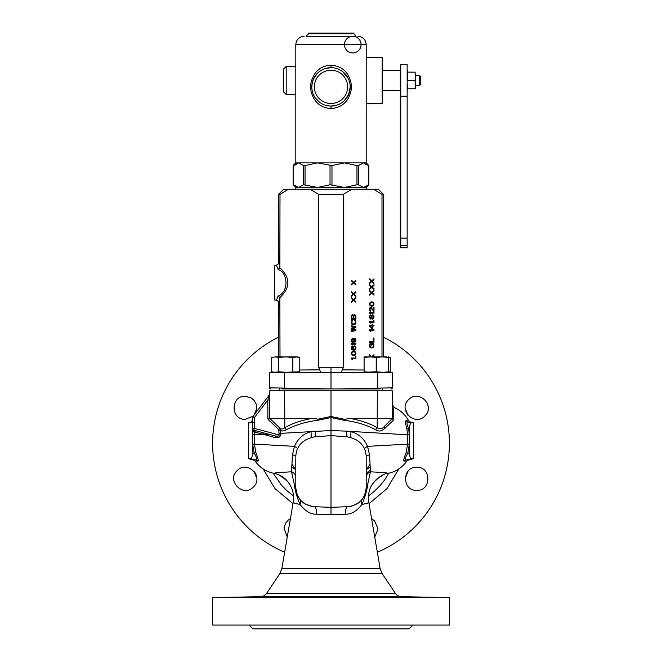 <?xml version="1.0" encoding="UTF-8"?>
<svg xmlns="http://www.w3.org/2000/svg" width="662" height="662" viewBox="0 0 662 662"><rect width="100%" height="100%" fill="white"/><g stroke="black" fill="none" stroke-linecap="round" stroke-linejoin="round"><path stroke-width="0.99" d="M366.202 461.116L366.202 456.681C365.929 449.291 362.627 443.689 356.288 439.882L350.752 437.557L347.153 436.829A6.397 1.233 92 0 1 346.656 431.161L407.585 434.81L406.873 428.852L409.497 428.571C409.712 424.896 410.299 422.977 411.276 422.836L407.66 421.959L406.112 420.701C405.161 420.842 405.417 423.556 406.873 428.852M350.752 437.557L350.951 431.682C358.506 433.635 364.034 438.525 367.542 446.345L369.562 454.852A6.397 2.085 180 0 0 366.194 456.672M407.039 460.057L405.591 460.04L404.184 461.066C403.216 461.215 403.861 458.402 406.129 452.626L407.585 444.136L367.542 446.345A6.397 1.274 156.2 0 0 364.563 448.919M406.129 452.626L407.775 453.346A1296.626 1252.446 -90 0 0 409.497 452.932C409.712 456.614 410.299 458.526 411.276 458.675L405.591 460.04C404.623 459.56 405.351 457.334 407.775 453.346L409.331 444.136L407.585 444.136L407.585 434.81L409.331 434.81L408.578 428.347C406.807 424.383 406.501 422.248 407.66 421.959L408.876 421.951M407.312 420.693L406.112 420.701M269.169 395.197L267.812 400.03L267.862 418.392L312.141 418.351C300.846 420.478 291.735 423.597 284.817 427.71A2.557 1.175 -120 0 1 286.199 429.795C295.459 424.888 305.91 421.735 317.561 420.345L317.297 419.344L331 416.464L331 417.565L344.439 420.345C356.09 421.735 366.541 424.888 375.801 429.803C378.854 431.823 381.933 431.276 385.027 428.14L393.154 420.569C393.501 405.839 394.246 407.271 393.923 407.767M317.561 420.345L331 417.565L331 430.523L280.167 433.387L280.324 430.49C281.863 431.31 283.824 431.078 286.199 429.803M346.656 431.161L331 430.523L331 435.629L314.847 436.829L311.248 437.557L305.712 439.882C299.373 443.689 296.071 449.291 295.798 456.681A6.397 2.085 0 0 0 292.438 454.852L291.553 471.816L277.022 472.618L274.374 473.148L275.5 473.644M366.202 456.681L366.202 487.538C365.126 498.867 358.953 505.263 347.666 506.728L331 507.307L331 435.629L347.153 436.829M342.808 506.893L342.337 506.91M325.712 507.125L314.334 506.728C303.047 505.263 296.874 498.867 295.798 487.538L294.325 484.377L291.553 471.816A6.397 5.884 0 0 1 295.798 477.36L295.798 474.497M362.23 499.222L361.386 500.257M361.204 500.447L359.805 501.837M359.632 501.995L359.077 502.466M358.887 502.615L358.208 503.128M358.068 503.228L351.646 506.165M325.166 507.1L331 507.307L331 514.788L345.581 514.2C351.323 514.391 356.81 511.122 362.031 504.394C365.225 496.583 367.104 489.913 367.675 484.377L366.169 488.647M366.16 488.722L366.119 489.243M365.921 490.79L365.829 491.262M365.697 491.907L365.482 492.743M365.474 492.776L365.316 493.289M364.919 494.423L364.522 495.383M364.481 495.482L362.304 499.123M366.202 456.888L366.202 461.604M366.202 466.437L366.202 470.823M366.202 474.497L366.202 477.36A6.397 5.884 180 0 1 370.447 471.816L369.562 454.852M365.366 451.087L365.565 451.798M360.84 443.374L363.082 446.196M404.184 461.066L405.566 461.075M367.675 484.377L370.447 471.816L384.837 472.602L387.618 473.148L386.5 473.644M409.497 452.932L409.497 428.571M393.154 420.569L392.359 418.434M392.434 416.977L392.434 415.248M392.434 406.021L392.434 405.5M392.434 405.111L393.989 407.395C400.361 410.183 405.235 414.611 408.611 420.684L410.208 421.934L413.551 422.836L411.276 422.836M269.566 390.837L269.566 394.817L269.566 390.837L392.434 390.837L392.434 418.351L384.92 425.873A2.557 1.622 -135 0 0 385.027 428.14M384.92 425.873L384.92 425.873C382.379 428.993 379.806 429.605 377.183 427.71A2.557 1.175 -60 0 0 375.801 429.803M344.439 420.345L344.703 419.344L349.859 418.351L392.434 418.351M377.348 390.837L377.183 427.71C370.224 423.581 361.113 420.461 349.859 418.351M331 390.837L331 416.464L344.703 419.344M267.862 418.392L268.433 419.749L278.81 429.646L279.016 433.428L280.167 433.387L280.208 434.934C280.398 436.961 278.901 437.896 275.715 437.731L263.277 434.322L254.415 434.81L254.564 432.038L252.851 431.632L252.669 434.81L254.415 434.81L254.415 444.136L294.458 446.345C297.966 438.525 303.494 433.635 311.049 431.682L311.248 437.557M279.016 433.428L279.058 434.975L280.208 434.934M253.033 416.373L253.645 415.57L252.503 417.722L252.503 428.397A1.92 1.92 0 0 0 253.927 430.25L274.904 435.877C277.924 436.44 279.306 436.134 279.058 434.975L254.365 428.355L253.927 430.25L262.169 432.468A1.92 1.581 -75 0 1 263.277 434.322L254.564 432.038L253.927 430.25A1.92 1.787 -75 0 1 255.209 432.269M275.715 437.731A1.92 1.283 -75 0 0 274.904 435.877L272.81 435.315M253.389 430.019L253.389 430.019A1.92 0.422 -57.4 0 1 252.851 431.632A3.931 3.798 91.2 0 1 252.503 431.384L252.503 452.932C252.288 456.614 251.701 458.526 250.724 458.675L256.409 460.04L254.961 460.057M252.503 452.932A1296.469 1252.297 90 0 0 254.225 453.346L255.871 452.626L254.415 444.136L252.669 444.136L254.225 453.346C256.649 457.334 257.377 459.56 256.409 460.04L257.816 461.066L256.384 461.075M292.438 454.852L294.458 446.345A6.397 1.274 23.8 0 1 297.437 448.919M255.871 452.626C258.13 458.377 258.776 461.191 257.816 461.066M295.798 485.602L295.062 485.229M275.458 473.636C276.724 474.042 282.691 475.39 287.581 481.431C292.513 487.571 294.391 494.497 293.233 502.21L294.764 503.41L299.969 504.394C296.833 496.814 294.954 490.145 294.325 484.377M301.963 501.631L299.439 498.784M299.332 498.635L298.876 497.965M298.785 497.816L298.496 497.344M298.454 497.278L298.107 496.666M298.041 496.541L297.801 496.07M297.768 496.003L297.503 495.449M297.478 495.383L297.246 494.837M296.634 493.132L296.51 492.71M296.485 492.602L296.237 491.609M296.228 491.576L296.129 491.08M295.955 489.946L295.889 489.359M295.84 488.755L295.815 488.167M295.806 487.613L295.798 475.051M295.798 470.823L295.798 466.437M295.798 461.604L295.798 457.79M296.411 451.873L296.601 451.194M298.86 446.287L301.028 443.515M302.021 442.53L303.453 441.347M295.806 487.671L295.798 461.356M319.82 506.918L314.334 506.728A6.397 2.375 -88 0 1 316.419 514.2L331 514.788M362.023 499.487L362.122 499.371A6.397 4.725 -142 0 0 362.031 504.394L367.236 503.41L368.767 502.21L380.145 568.617L382.123 573.573L279.877 573.573L266.678 593.301L395.322 593.301C396.852 595.452 398.929 596.594 401.569 596.71L449.39 597.546L212.61 597.546L212.61 625.06L449.39 625.06L449.39 597.546M316.419 514.2C310.677 514.391 305.199 511.122 299.969 504.394A6.397 4.725 -38 0 0 299.878 499.371M347.666 506.728A6.397 2.375 -92 0 0 345.581 514.2M411.276 458.675L413.551 458.675L408.305 460.082L406.865 461.083C401.71 468.216 394.775 472.428 386.062 473.711L386.542 473.636C384.804 473.57 381.395 475.498 376.314 479.412C371.49 485.18 367.65 488.763 368.767 502.21M392.434 406.865L392.434 406.336L392.434 406.865M295.798 469.979A44.155 44.155 0 0 1 292.199 464.393L295.26 469.242M369.801 464.393A44.155 44.155 0 0 1 366.202 469.979M264.982 434.785L269.715 434.487M249.086 625.06L252.925 628.9L409.075 628.9L412.914 625.06M242.218 597.083L256.715 596.901M365.035 596.901L378.027 597.182M407.61 596.901L428.248 597.281L407.61 596.901M419.782 597.083L408.586 597.033M302.526 596.901L287.341 597.033C269.839 597.538 323.064 597.165 302.526 596.901L307.011 597.033M283.973 597.182L287.341 597.033M233.752 597.281L256.79 596.909M245.271 597.033L254.39 596.901M366.798 464.501A41.598 41.598 0 0 1 366.202 465.477M295.798 465.477A41.598 41.598 0 0 1 295.202 464.501M407.966 415.281A81.914 81.914 0 0 0 405.252 408.711M405.252 477.914A81.914 81.914 0 0 0 407.966 471.344M256.757 477.914A11.519 11.519 0 0 0 254.034 471.344A81.914 81.914 0 0 0 256.748 477.914M256.748 408.711A81.914 81.914 0 0 0 254.183 414.859M383.48 337.181A118.39 118.39 0 0 1 377.34 552.257M284.66 552.257A118.39 118.39 0 0 1 278.52 337.181M394.138 407.461L392.434 404.722M369.024 503.674L386.98 488.639L398.863 468.919M292.976 503.674L275.02 488.639L263.137 468.919M253.414 486.967C264.444 476.897 247.067 459.693 237.12 470.674C226.123 480.645 243.393 497.989 253.414 486.967M255.424 413.237L256.782 408.156L256.169 404.06L254.142 400.452L250.964 397.788L245.271 396.281C230.442 395.553 230.393 420.031 245.271 419.319L253.198 416.158M290.403 518.71L288.135 520.175L285.479 523.344L284.023 527.97L287.25 537.097M374.75 537.097L378.027 528.996L374.659 520.895L371.597 518.71M416.729 467.306C401.809 466.627 401.933 491.08 416.729 490.343C431.558 491.072 431.607 466.594 416.729 467.306M408.586 399.658C397.556 409.728 414.933 426.932 424.88 415.943C435.877 405.98 418.607 388.635 408.586 399.658M268.979 395.835A1.92 1.423 180 0 0 269.566 394.817L269.657 398.781M269.566 394.37L269.566 394.113A1.92 1.92 0 0 0 269.566 394.031L268.863 395.595M269.566 394.817L269.707 418.359L268.433 419.749M312.141 418.351C315.41 418.401 317.123 418.732 317.297 419.344M284.652 390.837L284.817 427.71C283.121 429.183 281.515 429.365 279.985 428.248L280.324 430.49L279.174 430.35M278.81 429.646L279.985 428.248L269.724 418.351M252.503 429.249L252.503 431.384L253.215 429.895L252.545 428.819A1.92 1.076 -12.7 0 1 252.503 429.249L252.404 421.901L251.063 422.836L248.449 422.836L248.449 458.675L250.724 458.675M252.503 421.189L252.404 421.901M254.978 413.824L253.72 415.471M252.677 416.911L254.365 417.681L252.503 417.722A1.92 1.92 0 0 1 252.892 416.555L252.892 416.555A1.283 0.819 37.3 0 1 252.901 416.547L268.764 395.727M252.503 417.573L252.545 417.308A1.92 1.92 0 0 1 252.603 417.11A1.92 1.92 0 0 0 252.545 417.3M254.307 422.108L252.503 422.53M293.514 495.904L287.399 491.121L281.54 485.254L273.191 473.222M288.003 481.953L283.104 477.616M373.997 481.953L378.896 477.616M388.809 473.222L384.738 479.818L380.269 485.461L374.452 491.254L368.486 495.904M253.753 415.43L253.273 416.067M253.248 416.092L252.867 416.597M269.533 394.378L269.533 394.345A1.92 1.92 0 0 1 269.384 394.842M268.127 396.563L268.474 396.108M268.127 396.555L268.482 396.099M252.404 428.397L254.365 428.355L254.365 417.681L267.812 400.03L269.666 399.989M267.862 418.483L268.731 418.384M255.433 413.22A11.519 11.519 0 0 0 256.757 408.711M312.787 506.612L305.223 504.063M305.116 503.997L303.593 502.979M303.502 502.913L302.038 501.697M314.847 436.829A6.397 1.233 88 0 0 315.344 431.161M270.7 387.866L269.566 387.841L269.566 372.814L269.566 387.841L331 388.917L331 372.276L269.566 372.814M331 388.917L379.351 388.917C395.619 388.917 395.619 388.917 379.351 388.917L381.072 388.04M327.558 372.309L392.434 372.814L392.434 387.841L339.366 388.917L282.649 388.917C266.381 388.917 266.381 388.917 282.649 388.917L280.928 388.04M367.923 388.917L368.709 388.255M385.408 372.276L387.618 372.772C388.859 372.78 388.859 372.78 387.618 372.772L387.187 372.747M334.864 372.309L334.269 372.309M381.999 239.462L381.999 356.917L381.999 194.371L373.534 189.249L283.642 189.249L278.52 194.371L280.001 194.371L279.844 267.754C290.535 277.692 290.535 287.647 279.844 297.61L280.001 356.917M310.18 189.249L318.654 194.371L343.346 194.371L351.82 189.249M343.346 194.371L343.346 367.278L341.286 372.367M351.365 358.034L355.891 358.034L355.891 358.754L352.134 358.754L352.805 359.474L352.035 359.474L351.365 358.034L355.345 358.034L355.345 358.754M355.411 356.479L355.891 357.075L355.411 357.075L355.891 356.479M354.542 355.395L353.194 355.519L355.213 355.039L355.792 352.639L354.832 351.439L353.194 351.199L352.035 351.679L351.365 353.359L352.035 355.039L353.194 355.519M353.673 346.16L353.003 347.716L353.483 349.635L351.944 348.8L352.424 346.16L351.365 347.84L351.745 349.519L353.293 350.239L355.122 349.875L355.891 348.32L355.502 346.516L354.633 345.92L353.673 346.16M353.293 350.239L354.633 350.115M352.035 344.96L351.365 343.52L355.891 343.52L355.891 344.24L352.134 344.24L352.805 344.96L352.035 344.96L351.588 344.24L352.134 344.24M354.832 342.32L355.792 341.236L355.502 338.961L353.963 338.241L352.134 338.596L351.365 340.16L351.745 341.956L352.614 342.56L353.864 341.956L353.963 338.836L355.411 340.036L354.832 342.32M355.891 329.602L352.234 328.642L355.891 327.682L355.891 326.722L351.365 325.762L351.365 326.482L354.832 327.202L351.365 328.162L351.365 329.122L354.832 330.081L351.365 330.801L351.365 331.521L355.891 330.561L355.891 329.602L352.234 328.642M351.977 320.317L351.398 322.882L352.358 324.082L355.022 323.718L355.312 321.798L354.733 320.118L355.602 320.722L355.602 323.958L354.832 324.678L352.904 324.802L354.832 324.678M351.398 321.798L351.944 321.798L352.515 320.118L351.654 320.722L351.365 322.882L352.035 324.438L352.904 324.802M351.944 321.798L352.035 323.362L352.904 324.082M353.574 315.443L352.424 314.723L351.456 315.683L351.365 319.158L355.345 319.158L355.792 315.683L354.832 314.723L353.483 315.203M355.891 316.279L355.891 319.158L351.365 319.158M355.891 297.445L355.891 298.165L354.062 299.845L355.891 301.524L355.891 302.244L353.574 300.2L351.365 302.244L351.365 301.524L353.194 299.845L351.365 298.165L351.365 297.445L353.574 299.481L355.891 297.445M355.891 291.685L355.891 292.405L354.062 294.085L355.891 295.765L355.891 296.485L353.574 294.441L351.365 296.485L351.365 295.765L353.194 294.085L351.365 292.405L351.365 291.685L353.574 293.721L355.891 291.685M355.891 280.167L355.891 280.887L354.062 282.566L355.891 284.246L355.891 284.966L353.574 282.922L351.365 284.966L351.365 284.246L353.194 282.566L351.365 280.887L351.365 280.167L353.574 282.202L355.891 280.167M369.462 355.18L371.68 356.719L373.989 354.675L373.989 355.395L372.334 356.917M371.68 356.719L369.462 354.675L369.462 355.395L371.117 356.917M371.001 347.955L369.752 347.12L369.462 346.036L370.463 347.236L372.83 347.12L373.409 346.036L373.12 344.116L372.061 344L372.061 345.076L371.49 345.076L371.49 343.28L373.318 343.396L373.889 344.356L373.318 347.6L371.001 347.955L372.929 347.84M369.495 344.96L369.495 346.036L369.462 344.96L370.621 344L370.621 343.28L370.141 343.396L369.462 344.96L370.141 344.48M370.041 344.96L370.141 346.516L371.001 347.236M373.989 342.32L369.462 342.32L369.462 341.6L373.409 341.6L373.409 338.001L373.989 338.001L373.989 342.32M370.141 331.281L369.462 329.841L373.989 329.841L373.989 330.561L370.232 330.561L370.91 331.281L370.141 331.281L369.694 330.561L370.232 330.561M371.523 325.282L369.462 325.282L369.462 326.002L372.061 328.882L372.102 326.002L372.64 326.002L372.64 328.882L372.061 328.882M369.462 325.282L372.061 325.282L372.061 324.082L372.64 324.082L372.64 325.282L373.989 325.282L373.989 326.002L372.64 326.002M370.141 323.122L369.462 321.682L373.989 321.682L373.989 322.402L370.232 322.402L370.91 323.122L370.141 323.122L369.694 322.402L370.232 322.402M373.509 320.118L373.989 320.722L373.509 320.722L373.989 320.118M370.91 319.043L371.68 318.199L372.549 319.158L373.608 318.563L373.608 315.443L372.549 314.839L371.68 315.799L370.621 314.963L369.562 316.163L369.942 316.759L369.545 316.279M369.462 316.759L370.621 319.043M370.141 313.879L369.462 312.439L373.989 312.439L373.989 313.159L370.232 313.159L370.91 313.879L370.141 313.879L369.694 313.159L370.232 313.159M370.348 307.218L373.509 310.519L373.509 307.16L373.989 307.16L373.989 311.479L370.712 307.88L369.942 309.08L370.521 311.363L369.562 310.279L370.232 310.519M373.509 310.519L370.712 307.16L369.562 308.244L369.562 310.279M372.64 306.084L371.291 306.2L373.318 305.72L373.889 303.32L372.929 302.12L371.291 301.88L370.141 302.36L369.462 304.04L370.141 305.72L371.291 306.2M373.989 290.361L373.989 291.081L372.16 292.761L373.989 294.441L373.989 295.161L371.68 293.125L369.462 295.161L369.462 294.441L371.291 292.761L369.462 291.081L369.462 290.361L371.68 292.405L373.989 290.361M373.989 284.602L373.989 285.322L372.16 287.002L373.989 288.682L373.989 289.402L371.68 287.366L369.462 289.402L369.462 288.682L371.291 287.002L369.462 285.322L369.462 284.602L371.68 286.646L373.989 284.602M373.989 278.843L373.989 279.563L372.16 281.242L373.989 282.922L373.989 283.642L371.68 281.607L369.462 283.642L369.462 282.922L371.291 281.242L369.462 279.563L369.462 278.843L371.68 280.887L373.989 278.843M381.999 194.371L383.48 194.371L378.358 189.249L373.534 189.249M343.346 367.278L318.654 367.278L318.654 194.371M330.412 372.284L331 372.276L331 367.153M274.473 372.772L274.382 372.772C273.141 372.78 273.141 372.78 274.382 372.772C273.141 372.78 273.141 372.78 274.382 372.772L320.714 372.367L318.654 367.278M276.335 372.383L324.123 372.334M280.001 194.371L288.466 189.249M279.844 267.754L278.131 269.393C288.566 273.05 288.566 292.314 278.131 295.972C288.566 292.314 288.566 273.05 278.131 269.393L276.41 265.098A2.557 2.557 122.7 0 0 278.52 262.582L280.001 266.952M279.844 297.61L278.131 295.972L276.41 300.258A2.557 2.557 57.3 0 1 278.52 302.782L278.52 356.917M276.41 265.098L274.68 265.404L274.68 299.96L276.41 300.267M280.001 298.413L278.52 302.782M293.291 388.255L294.077 388.917M352.035 359.474L351.588 358.754L352.134 358.754M355.411 357.075L355.891 357.075M354.542 351.315L353.194 351.199M353.996 351.315L354.832 351.439M354.286 351.439L355.213 351.679M354.675 351.679L355.502 352.035M354.964 352.035L355.792 352.639M351.456 354.071L353.293 354.915L352.134 354.319L351.845 353.359L352.134 352.399L353.293 351.795L354.542 351.919L355.891 353.359M355.502 354.675L354.964 354.675L355.246 354.079L355.792 354.079M354.964 354.675L354.675 355.039L355.213 355.039M354.675 355.039L354.286 355.279L354.832 355.279M353.293 351.795L351.456 352.647M352.714 354.799L352.167 354.799M353.293 354.915L354.542 354.799L355.411 353.359M351.588 354.319L352.134 354.319M351.448 353.955L351.944 353.955M351.365 353.359L351.845 353.359M351.448 352.755L351.944 352.755M351.588 352.399L352.134 352.399M352.167 351.919L352.714 351.919M354.153 345.92L354.633 345.92M354.129 345.936L355.122 346.16M354.575 346.16L355.502 346.516M354.964 346.516L355.792 347.12M355.411 347.716L355.891 347.716M355.411 348.32L355.891 348.32M355.502 349.519L354.964 349.519L355.246 348.915L355.792 348.915M354.964 349.519L354.575 349.875L355.122 349.875M354.575 349.875L354.096 350.115M352.424 346.756L351.878 346.516M351.439 347.36L351.944 347.36M351.381 347.716L351.845 347.716M351.381 348.435L351.845 348.435M351.439 348.8L351.944 348.8M351.456 348.915L352.134 349.155M351.588 349.155L352.424 349.395M351.878 349.395L352.714 349.519M352.167 349.519L353.293 349.635M353.417 346.64L354.253 346.516L353.094 347.128M353.094 348.915L354.253 349.519L353.483 348.435L353.963 346.64M354.253 349.519L355.411 348.435L355.122 346.88L354.253 346.516M353.417 349.395L353.963 349.395M353.227 349.155L353.773 349.155M353.078 348.8L353.574 348.8M353.02 348.435L353.483 348.435M353.02 347.6L353.483 347.6M353.078 347.236L353.574 347.236M353.227 346.88L353.773 346.88M355.345 344.24L355.345 343.52L351.365 343.52M354.153 339.556L353.227 338.836L353.773 338.836M353.773 340.16L354.253 340.16M353.773 340.756L354.253 340.756M353.864 341.956L353.326 341.956L353.616 341.36L354.153 341.36M353.326 341.956L352.937 342.32L353.483 342.32M354.633 338.356L353.293 338.241M354.096 338.356L355.122 338.596M354.575 338.596L355.502 338.961M354.964 338.961L355.792 339.556M355.411 340.16L355.891 340.16M355.411 340.64L355.891 340.64M355.502 341.84L354.964 341.84L355.246 341.236L355.792 341.236M351.456 341.352L352.714 341.956L351.845 340.036L352.424 339.076L353.194 339.076L353.773 340.88L352.714 341.956M352.714 338.961L351.456 339.565M351.878 341.84L352.424 341.84M351.588 341.6L352.134 341.6M351.439 341.236L351.944 341.236M351.381 340.88L351.845 340.88M351.381 340.036L351.845 340.036M351.439 339.68L351.944 339.68M351.588 339.316L352.134 339.316M351.878 339.076L352.424 339.076M355.891 330.561L355.345 330.561L355.345 329.602M355.345 330.561L351.365 331.405M351.365 325.878L355.891 326.722M355.891 327.682L355.345 327.682L355.345 326.722M355.345 327.682L351.688 328.642M354.733 320.243L355.213 320.243M354.733 320.317L355.602 320.722M355.055 320.722L355.792 321.202M355.246 321.202L355.891 321.798M355.891 322.882L355.345 322.882L355.345 321.798M355.345 322.882L355.246 323.478L355.792 323.478M355.246 323.478L355.055 323.958L355.602 323.958M355.055 323.958L354.675 324.438L355.213 324.438M351.977 320.838L352.515 320.838M351.688 320.962L352.234 320.962M351.497 321.318L352.035 321.318M351.398 322.882L351.944 322.882M351.497 323.362L352.035 323.362M351.688 323.718L352.234 323.718M351.977 323.958L352.515 323.958M354.575 314.839L355.502 315.203M354.964 315.203L355.792 315.683M355.246 315.683L355.345 316.279M352.341 314.756L353.094 314.839M351.944 318.439L351.398 318.439L351.497 315.799L352.714 315.443L353.293 316.163L353.293 318.439L351.944 318.439L351.944 316.163L351.398 316.163M352.515 315.443L351.497 315.799M353.864 318.439L353.326 318.439L353.326 316.163L354.443 315.443L355.312 316.163L355.312 318.439L353.864 318.439L353.864 316.163M354.443 315.443L353.326 316.163M351.688 315.559L352.234 315.559M353.417 315.799L353.963 315.799M353.616 315.559L354.153 315.559M355.891 298.165L355.345 297.925M355.345 298.165L353.516 299.845L354.062 299.845M353.516 299.845L355.891 301.524M351.365 301.74L353.574 300.2M351.365 297.941L353.574 299.481M355.891 292.405L355.345 292.157M355.345 292.405L353.516 294.085L354.062 294.085M353.516 294.085L355.891 295.765M351.365 295.98L353.574 294.441M351.365 292.182L353.574 293.721M355.891 280.887L355.345 280.638M355.345 280.887L353.516 282.566L354.062 282.566M353.516 282.566L355.891 284.246M351.365 284.461L353.574 282.922M351.365 280.663L353.574 282.202M373.989 355.395L373.442 355.155M373.442 355.395L371.787 356.917M373.318 343.396L371.49 343.28M372.772 343.396L373.699 343.876M373.161 343.876L373.889 344.356M373.351 344.356L373.989 344.96M373.989 346.036L373.442 346.036L373.442 344.96M373.442 346.036L373.351 346.64L373.889 346.64M373.351 346.64L373.161 347.12L373.699 347.12M373.161 347.12L372.772 347.6L373.318 347.6M370.621 344L370.075 343.479M369.495 346.036L370.041 346.036M369.595 346.516L370.141 346.516M369.785 346.88L370.331 346.88M370.075 347.12L370.621 347.12M371.49 345.076L371.523 344L372.061 344M369.462 342.32L373.442 342.32L373.409 338.001M372.872 341.6L369.462 341.6M373.442 330.561L373.442 329.841L369.462 329.841M372.64 325.282L372.102 325.282L372.061 324.082M373.442 326.002L373.442 325.282M369.694 326.002L372.061 328.038L369.694 326.002M372.061 328.038L372.061 326.002L370.232 326.002M373.442 322.402L373.442 321.682L369.462 321.682M373.509 320.722L373.989 320.722M371.581 318.439L371.043 318.439L372.16 318.199L371.87 316.759L372.549 315.443L373.219 315.799L373.509 317.239L372.83 318.563L372.16 318.199M371.043 318.439L370.753 318.803L371.291 318.803M370.48 315.029L371.291 315.203M370.753 315.203L371.581 315.559M371.043 315.559L372.16 315.799M372.416 314.905L373.318 315.079M372.772 315.079L373.608 315.443M373.062 315.443L373.889 316.039M373.484 316.643L373.989 316.643M373.484 317.363L373.989 317.363M373.376 317.818L373.889 317.959M373.351 317.959L373.062 318.563L373.608 318.563M373.062 318.563L372.772 318.918L373.318 318.918M371.713 318.29L372.549 318.563M371.407 317.636L371.614 318.199M371.614 315.799L371.407 316.37M372.549 315.443L371.713 315.708M371.87 317.239L370.811 315.559L369.553 316.188M369.553 317.818L370.621 318.439L369.942 316.759M371.423 317.719L371.97 317.719M371.423 316.279L371.97 316.279M370.621 318.439L371.49 317.239M370.041 316.279L370.621 315.559M369.785 315.799L370.331 315.799M369.785 318.199L370.331 318.199M369.545 317.719L370.041 317.719M369.462 317.239L369.942 317.239M373.442 313.159L373.442 312.439L369.462 312.439M373.989 311.479L373.509 311.479M369.528 308.484L370.041 308.484M369.462 309.08L369.942 309.08M369.479 309.559L369.942 309.559M369.545 310.164L370.041 310.164M369.694 310.519L370.521 310.759M370.555 307.284L371.101 307.284M370.844 307.524L371.39 307.524M373.509 307.16L373.989 307.16M373.442 311.397L373.442 310.519M372.64 302.004L371.291 301.88M372.102 302.004L372.929 302.12M372.383 302.12L373.318 302.36M372.772 302.36L373.608 302.724M373.062 302.724L373.889 303.32M369.562 304.752L371.39 305.604L370.232 305L369.942 304.04L370.232 303.08L371.39 302.484L372.64 302.6L373.989 304.04M373.608 305.364L373.062 305.364L373.889 304.76M373.062 305.364L372.772 305.72L373.318 305.72M372.772 305.72L372.383 305.96L372.929 305.96M371.39 302.484L369.562 303.328M370.811 305.48L370.273 305.48M371.39 305.604L372.64 305.48L373.509 304.04M369.694 305L370.232 305M369.545 304.644L370.041 304.644M369.462 304.04L369.942 304.04M369.545 303.444L370.041 303.444M369.694 303.08L370.232 303.08M370.273 302.6L370.811 302.6M373.989 291.081L373.442 290.841M373.442 291.081L371.614 292.761L372.16 292.761M371.614 292.761L373.989 294.441M369.462 294.664L371.68 293.125M369.462 290.866L371.68 292.405M373.989 285.322L373.442 285.082M373.442 285.322L371.614 287.002L372.16 287.002M371.614 287.002L373.989 288.682M369.462 288.905L371.68 287.366M369.462 285.099L371.68 286.646M373.989 279.563L373.442 279.323M373.442 279.563L371.614 281.242L372.16 281.242M371.614 281.242L373.989 282.922M369.462 283.146L371.68 281.607M369.462 279.339L371.68 280.887M293.307 165.566L293.307 184.772L298.479 187.462L303.651 184.772L317.528 187.462L330.024 184.772L344.472 187.462L356.959 184.772L356.959 165.566L344.472 162.877L331.976 165.566L317.528 162.877L305.041 165.566L303.651 165.566L298.479 162.877L293.307 165.566L295.542 164.821M366.202 189.249L366.202 187.462L363.521 187.462L358.349 184.772L356.959 184.772M295.798 189.249L295.798 187.462L363.521 187.462L368.693 184.772L368.693 165.566L363.521 162.877L358.349 165.566L356.959 165.566M295.575 164.805L296.526 164.242M365.54 164.284L368.693 165.566M310.718 86.854C310.486 89.991 311.479 93.781 313.714 98.241C317.164 104.414 322.924 107.873 331 108.618C338.994 107.906 344.745 104.472 348.245 98.315C350.504 93.855 351.514 90.032 351.282 86.854C351.514 83.726 350.521 79.936 348.295 75.493C344.852 69.311 339.093 65.852 331 65.099C323.478 65.646 317.876 68.84 314.185 74.682C311.587 79.473 310.428 83.528 310.718 86.854L311.802 86.854M342.668 71.604L348.419 78.786M347.889 77.727L346.78 75.923M346.656 75.749L342.734 71.661M341.799 70.983L339.945 69.866M334.318 67.946L333.756 67.855M331 65.099L331 67.656A19.198 19.198 0 0 0 311.81 86.383A19.198 19.198 0 0 0 330.942 106.052L330.992 106.052A19.198 19.198 0 0 0 350.198 86.888A19.198 19.198 0 0 0 331.058 67.656L325.083 68.591M331 108.618L331 106.052L336.925 105.117M342.511 102.221L344.745 100.26M344.43 100.574L348.617 94.484L350.198 86.937M313.242 94.145L313.589 94.947M314.119 96.007L315.236 97.819M315.36 97.984L319.299 102.08M320.259 102.767L322.088 103.86M327.715 105.771L328.278 105.862M352.755 36.302L352.755 36.302A8.316 8.316 0 0 0 345.556 48.781A8.316 8.316 0 0 0 359.963 48.781A8.316 8.316 0 0 0 352.755 36.302L309.245 36.302M366.194 74.508L366.194 86.399M366.194 57.42L382.197 57.42L382.197 103.495L366.194 103.495M308.6 33.737L306.043 36.302L355.957 36.302L353.4 33.1L308.6 33.1L308.6 33.737L353.4 33.737M283.642 80.458L283.642 68.939L283.642 91.977L286.199 94.534L286.199 66.374L295.806 66.374M319.432 71.537L316.196 74.632L313.962 78.008L312.298 82.502L311.802 86.78M407.792 90.636L407.155 90.636M407.155 70.28L407.792 70.28L407.792 79.332L407.155 79.332M419.311 75.336L420.593 76.618L420.593 84.297L419.311 85.572L419.311 75.336L415.471 75.336L415.471 80.458M407.155 238.121L407.155 64.454L400.758 64.454L400.758 247.861L407.155 247.861L407.155 238.121L400.758 238.121M407.792 88.774L407.792 84.612L407.792 88.774M407.792 79.332L407.792 72.133M408.14 72.15L415.132 72.15L415.471 76.296L415.132 80.441L408.14 80.441M415.132 72.15L408.14 72.133M415.132 72.133L415.471 88.774L408.14 88.766M415.132 88.766L415.132 80.441M415.132 80.466L408.14 80.466M415.132 88.774L408.14 88.774M383.935 372.276L388.371 371.779L388.412 372.276L368.568 372.276M364.133 357.414L370.174 356.917L364.092 356.917L364.092 372.276L376.206 371.779L382.33 372.276M364.133 371.779L370.174 372.276M376.206 357.414L370.174 356.917L382.33 356.917L376.206 357.414L376.206 371.779M388.412 371.779L388.412 357.414L388.371 371.779M376.297 357.414L376.297 371.779M364.092 357.414L364.092 371.779M388.412 357.414L388.412 356.917L390.266 357.414L390.266 371.779L388.412 372.16M388.371 357.414L382.33 356.917L386.782 356.917M388.412 357.033L390.266 357.414L390.266 371.779L388.412 372.276M285.744 372.276L275.218 372.276L278.702 371.779L285.744 372.276L297.908 372.276L299.762 371.779L285.744 372.276M278.776 371.779L278.776 357.414L275.218 356.917L271.734 357.414L271.734 371.779L273.588 372.276L275.218 372.276L271.734 371.779L271.734 357.414L275.218 356.917L296.278 356.917L299.762 357.414L299.762 371.779L299.762 357.414L297.908 356.917L292.794 357.414L292.794 371.779M292.794 357.414L292.72 371.779M278.776 357.414L285.744 356.917L292.72 357.414M278.702 357.414L278.702 371.779M409.331 434.81L409.331 444.136M252.669 444.136L252.669 434.81M293.233 502.21L281.855 568.617L380.145 568.617M295.798 469.557L292.025 467.446M366.202 469.557L369.975 467.446M266.678 593.301C265.148 595.452 263.071 596.594 260.431 596.71L401.569 596.71M284.652 388.106L284.652 372.681M377.348 372.681L377.348 388.106M364.092 370.025L342.428 369.835M319.572 369.835L299.762 370.008M331.976 184.772L331.976 165.566M330.024 184.772L330.024 165.566M305.041 184.772L305.041 165.566M303.651 184.772L303.651 165.566M358.349 184.772L358.349 165.566M295.806 162.877L295.806 44.619L366.194 44.619L366.194 162.877L295.806 162.877L293.117 165.566L293.117 184.772L295.798 187.462M351.282 86.854L350.198 86.854M331 67.656A19.198 19.198 0 0 0 311.81 86.383A19.198 19.198 0 0 0 330.942 106.052M331 106.052A19.198 19.198 0 0 0 350.198 86.888A19.198 19.198 0 0 0 331.058 67.656M314.367 86.449A16.641 16.641 0 0 0 338.961 101.468A16.641 16.641 0 0 0 339.672 72.654A16.641 16.641 0 0 0 314.367 86.449M407.155 96.189L400.758 96.189M407.155 245.536L400.758 245.536M407.155 247.762L400.758 247.762M392.434 417.052L392.434 405.814M274.904 435.877L271.197 434.884M248.449 458.675L253.695 460.082L255.135 461.083C260.29 468.216 267.225 472.42 275.93 473.711M285.413 479.156L278.222 474.522M295.806 487.786L295.848 488.804M295.848 488.87L295.997 490.285M295.798 470.707L295.798 467.389M314.334 506.728L319.58 506.91M366.202 477.36L366.202 474.96M366.202 470.608L366.202 467.099M413.551 422.836L413.551 458.675M393.178 419.319L392.434 418.823M370.24 470.318L366.202 473.049M260.431 596.71L212.61 597.546M382.123 573.573L395.322 593.301M281.855 568.617L279.877 573.573M252.503 420.246L251.08 422.124L248.449 422.836M252.503 417.722L252.892 416.555L252.503 417.722M383.778 474.522L376.587 479.156M253.645 415.57L252.958 416.472M253.215 429.895L252.545 428.819M386.385 372.276L387.8 372.772M321.525 372.358L320.714 372.367M275.615 372.276L274.382 372.772M278.52 194.371L278.52 262.582M383.48 194.371L383.48 356.917M270.386 388.917L269.566 388.164M269.566 387.841L270.692 387.866M392.434 388.164L391.614 388.917M279.803 388.917L279.803 390.837M382.197 388.917L382.197 390.837M366.202 187.462L368.883 184.772L368.883 165.566L366.194 162.877M335.179 68.12L336.644 68.5M339.97 69.882L341.41 70.726M349.544 81.881L349.917 83.569M350.157 85.539L350.198 86.805M335.146 105.597L336.759 105.167M339.829 103.901L341.062 103.206M344.985 100.012L348.717 94.252M349.536 91.853L349.908 90.164M350.157 88.137L350.198 86.896M295.806 44.619C296.295 39.563 299.067 36.791 304.123 36.302M366.194 44.619C365.705 39.563 362.933 36.791 357.877 36.302M286.199 94.534L295.806 94.534M286.199 66.374L283.642 68.939M326.912 68.095L325.348 68.509M322.195 69.791L320.962 70.495M317.024 73.697L313.283 79.457M312.456 81.873L312.1 83.478M311.852 85.481L311.802 86.821M400.758 70.213L382.197 70.213M400.758 90.694L382.197 90.694M419.311 85.572L415.471 85.572"/></g></svg>
